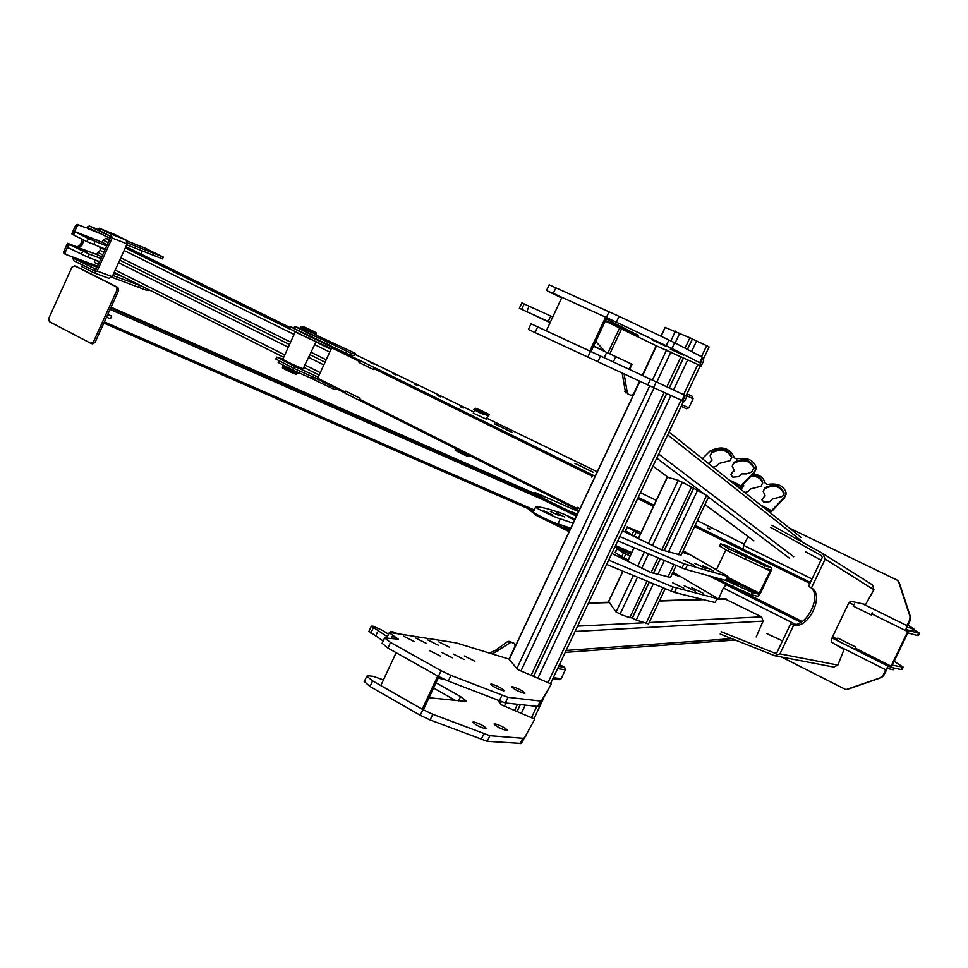 <?xml version="1.0" encoding="UTF-8"?>
<svg xmlns="http://www.w3.org/2000/svg" width="968" height="968" viewBox="0 0 968 968"><rect width="100%" height="100%" fill="white"/><g stroke="black" fill="none" stroke-linecap="round" stroke-linejoin="round"><path stroke-width="1.45" d="M549.195 284.822L619.121 316.33L674.66 342.733L703.119 357.591L703.663 360.761L701.195 365.989L656.207 345.733L605.303 321.074M652.795 340.228L666.178 346.375L652.795 340.228M683.456 355.171L670.279 349.121L683.456 355.171M703.119 357.591L700.505 363.145L701.195 365.989M700.505 363.145L671.961 348.468L674.66 342.733M561.634 297.938L547.682 291.15L553.273 293.413L606.379 317.492L671.961 348.468M605.532 320.577L638.13 335.267L606.27 318.992M684.424 395.077L686.856 396.432L684.4 401.647L653.569 387.611L656.256 381.888L684.424 395.077L681.811 400.631M653.569 387.611L528.383 329.483L531.033 323.784L656.256 381.888M517.577 669.493L509.035 659.099L456.243 642.897L390.164 632.552L389.245 632.721L398.259 639.134L384.623 637.948L390.54 642.45L441.093 670.703L450.979 675.386L507.97 697.311L540.326 701.001L537.748 706.458L538.861 706.265L551.337 684.086L517.577 669.493M491.381 684.037L490.619 684.255C493.474 686.929 497.818 689.131 503.65 690.862L504.389 690.644C501.533 687.97 497.201 685.767 491.381 684.037M512.229 686.639L511.527 686.844C514.371 689.47 518.642 691.636 524.341 693.33L525.031 693.124C522.188 690.499 517.928 688.345 512.229 686.639M403.499 636.145L414.207 641.542L403.499 636.145M429.562 650.629L440.379 656.086L429.562 650.629M415.756 638.045L426.38 643.393L415.756 638.045M441.626 652.396L452.346 657.792L441.626 652.396M453.447 654.126L464.071 659.474L453.447 654.126M449.297 647.132L438.855 641.881L449.297 647.132M474.913 661.277L464.386 655.965L474.913 661.277M427.771 639.921L438.286 645.22L427.771 639.921M551.337 684.086L541.427 700.82L540.326 701.001M382.13 643.309L387.914 648.076L438.419 676.402L448.305 681.085L505.32 702.937L537.748 706.458M534.82 719.139L521.353 743.448L534.82 719.139L501.037 704.668L498.036 700.638M473.594 721.898L472.82 722.176C475.615 724.984 479.946 727.198 485.815 728.831L486.577 728.553C483.782 725.746 479.462 723.532 473.594 721.898M506.821 730.574L507.534 730.32C504.751 727.561 500.504 725.383 494.769 723.774L494.031 724.04C496.814 726.799 501.085 728.977 506.821 730.574M521.353 743.448L487.267 741.331L489.905 735.716L522.768 738.269L520.203 743.714M523.918 738.015L522.768 738.269M383.449 679.887L373.152 676.342L368.421 675.773L366.799 676.208L372.619 680.879L422.895 709.58L432.756 714.275L489.905 735.716M364.319 681.533L370.006 686.494L420.233 715.267L430.094 719.962L487.267 741.331M466.382 701.437L429.018 697.734M466.503 701.183L460.574 696.585L436.024 682.779M433.567 688.03L455.795 700.578M445.074 679.717L438.201 678.108M605.653 317.165L589.827 350.997L546.291 330.838L561.912 297.333L605.653 317.165L606.839 317.77L591.024 351.565M422.205 709.193L380.799 685.55L396.13 652.686L437.742 676.015L422.205 709.193L423.597 709.326L438.891 676.656M377.375 632.128L376.286 634.851L377.375 632.128M387.381 636.738L371.361 626.151L373.333 626.223L382.711 630.519L388.555 634.197M383.207 640.985L368.965 631.293M391.895 632.818L390.733 631.644L392.633 631.717L397.763 633.737M527.294 310.244L528.54 307.546L527.294 310.244M552.764 316.959L550.719 316.016L548.178 321.461L519.344 308.26L550.175 322.489M550.719 316.016L521.849 302.899M550.139 322.586L537.482 316.802L550.09 322.683M605.024 351.553L595.756 341.474M593.517 346.241L632.056 364.295L629.611 369.498M550.223 322.392L548.178 321.461M692.35 396.396L687.002 393.867L692.338 396.384L693.1 398.755L688.817 407.855L686.494 408.786L681.121 406.342L686.494 408.786M558.596 666.432L564.646 667.327L559.492 664.532M564.646 667.327L565.372 669.771L561.15 678.737L559.238 679.693L552.764 678.81M907.766 625.098L913.816 628.825L907.04 627.252L910.295 620.185L910.549 617.088L899.248 582.567L897.711 580.51M913.707 629.067L912.776 631.003L911.747 631.075L905.951 629.454L906.81 625.534L909.775 619.774L910.029 616.676L910.549 617.088M742.988 549.219L810.385 582.397L742.988 549.219L743.581 545.323L748.107 536.587M789.271 527.996L897.421 580.255L898.727 582.119L910.029 616.676M894.904 668.222L893.174 669.759L887.269 668.477L883.748 675.47L881.533 677.527L846.976 689.531M889.398 666.516L888.321 666.274L885.599 669.723L882.985 675.567L880.771 677.636L881.533 677.527M727.44 585.132L726.157 584.793L723.326 588.012L718.631 598.889M781.539 657.042L845.923 689.639L880.771 677.636M617.765 540.846L685.38 569.281L725.455 580.389L727.875 576.371L683.142 550.719M702.381 565.481L713.428 570.83L702.381 565.481M694.818 563.303L705.95 568.7L694.818 563.303M683.239 559.988L694.504 565.445L683.239 559.988M682.44 552.22L688.49 554.434L682.9 551.252M625.594 530.863L631.923 534.941L633.798 530.972L627.216 526.87L641.07 532.594M633.798 530.972L640.38 534.058M631.923 534.941L638.505 538.026M682.004 568.01L683.989 563.787L619.786 536.562M683.989 563.787L727.355 576.371M725.455 580.389L727.839 576.456M622.472 530.839L661.858 549.933L681.036 555.172M606.658 564.417L674.43 592.428L714.953 602.507L717.397 598.454L716.187 597.558L673.014 572.136M691.842 587.709L702.877 593.082L691.842 587.709M684.207 585.725L695.314 591.145L684.207 585.725M672.494 582.7L683.735 588.181L672.494 582.7M672.179 573.891L678.265 576.02L672.724 572.754M615.37 552.571L621.613 556.818L623.489 552.837L616.979 548.602L630.87 554.216M623.489 552.837L630.071 555.922M621.613 556.818L628.196 559.903M671.03 591.194L673.026 586.983L608.678 560.133M673.026 586.983L716.865 598.49M714.953 602.507L717.349 598.551M611.837 553.43L651.137 572.632L670.546 577.351M619.593 328.019L607.94 352.896M621.492 328.951L609.852 353.792M624.118 373.963L627.458 393.734L631.136 395.404L633.58 393.916L639.582 381.126M642.28 375.378L656.207 345.733M625.546 392.826L622.194 373.067M513.197 642.8L508.914 641.312L514.758 643.732L515.073 646.237L509.035 659.099M510.705 642.425L492.373 653.945M508.914 641.312L507.438 641.675L509.228 642.788M489.578 653.085L495.979 650.036L507.438 641.675M736.563 551.591L750.636 558.354L736.563 551.591M771.339 567.696L727.234 545.94L771.339 567.696L765.035 565.76L729.061 548.929L728.033 551.094L763.994 567.926L770.31 569.849L770.165 571.035L762.736 567.369M727.234 545.94L720.664 543.859L729.061 548.929M720.664 543.859L719.647 546L728.033 551.094M716.489 569.535L725.867 549.776M771.375 567.72L770.903 571.265L760.352 593.444L757.702 596.361L751.301 594.63L732.449 586.354L714.868 577.46M725.988 580.425L752.33 592.464L758.73 594.207L726.968 578.295M726.254 579.808L738.027 584.926L726.581 579.094M770.165 571.035L758.73 594.207M733.478 584.188L732.449 586.354M752.33 592.464L751.301 594.63M746.207 557.386L745.166 559.564M765.035 565.76L763.994 567.926M894.117 661.362L903.229 667.17L892.266 665.21L891.213 667.424L901.051 669.566L902.188 669.336L903.059 667.509M305.368 368.155L304.085 367.646M282.692 358.995L276.715 357.119L295.325 366.727L318.194 377.133M276.715 357.119L275.832 359.055L294.429 368.675L312.93 376.951L313.826 375.015M345.068 393.032L312.93 376.951M359.043 400.207L359.939 398.247L345.903 391.205L345.007 393.165L359.043 400.207L360.036 400.546L360.435 399.699M576.674 509.386L360.036 400.546M578.985 510.717L576.613 509.531L577.581 507.474L579.953 508.66L577.424 507.389L577.11 508.466M837.005 640.187L832.153 637.743M801.214 622.206L708.806 575.779M854.671 649.238L855.712 647.048L837.973 638.142L836.933 640.332L854.671 649.238L855.797 648.451M891.213 667.424L855.337 649.395M286.08 361.403L299.632 367.574M709.931 528.927L707.305 528.068L709.786 529.242M913.502 629.502L919.527 633.254L908.855 630.664L907.803 632.866L917.422 635.504L918.487 635.419L919.406 633.508M744.162 544.197L719.514 531.807M719.563 531.71L697.359 520.675M656.28 500.359L640.453 492.688M597.268 471.779L486.722 418.212M473.788 411.957L354.772 354.288M294.042 327.922L290.618 326.869L309.337 336.283L361.052 360.955L360.06 360.58L359.152 362.528L373.394 369.534L359.152 362.516M290.618 326.869L289.734 328.805L308.441 338.231L326.93 346.58L327.825 344.632M331.31 348.686L326.93 346.58M360.06 360.58L374.156 367.513L373.249 369.486M374.156 367.513L375.148 367.888L374.676 368.881M373.382 369.546L373.842 368.566L592.114 476.111L591.787 477.2L592.755 475.155L593.614 475.445L375.148 367.888M595.139 476.329L592.755 475.155M742.71 548.856L695.109 525.418M654.005 505.175L638.227 497.407M854.296 604.02L853.292 606.125L871.297 614.97M872.12 612.792L871.103 614.91M872.725 613.095L872.277 614.039M908.855 630.664L907.04 629.769M574.98 463.297L593.287 472.299L574.919 463.394M494.491 423.73L512.108 432.381L494.442 423.827M474.647 410.105L473.243 413.118L486.287 419.156M463.249 408.109L460.187 406.645L463.249 408.109M440.392 396.868L437.354 395.428L440.392 396.868M417.789 385.76L414.788 384.332L417.789 385.76M373.346 363.907L370.381 362.504L373.346 363.907M392.669 373.406L395.658 374.834L392.669 373.406M853.824 605.012L848.936 602.64L831.149 639.848L831.343 642.074L843.999 649.576L837.877 665.089L833.787 667.085L774.678 655.723L720.192 634.004M809.913 583.414L694.564 526.58M653.46 506.337L637.682 498.556M853.631 604.952L853.304 606.101M832.601 636.799L837.272 639.146L837.792 638.057L855.894 647.144L855.373 648.233L891.092 666.178L907.706 631.584L871.805 613.906L871.285 615.007L853.11 606.041M713.864 577.182L802.23 621.553M359.612 361.536L331.709 347.814L317.685 378.234L345.322 392.113L345.77 391.132L360.084 398.32L359.636 399.3L576.94 508.418M359.467 361.488L359.007 362.468M853.861 604.927L848.996 602.532M809.962 583.305L694.613 526.471M653.509 506.228L637.73 498.459M907.706 631.584L871.805 613.906M908.335 631.765L891.746 666.323L891.092 666.178M359.648 361.463L331.709 347.814M592.319 476.075L373.842 368.566M848.924 602.665L850.86 601.261L865.586 604.492L873.923 589.79L872.579 584.95L823.078 553.684M774.678 655.723L779.966 653.884L793.651 625.195C808.558 629.345 824.99 594.933 811.438 587.903L808.486 586.39L822.268 557.483L821.457 555.608L770.697 527.439M793.651 625.195L790.626 623.864C805.582 630.47 824.276 593.481 809.127 586.668M790.626 623.864L776.893 652.662L775.126 653.267L721.16 631.717M805.703 551.881L821.033 560.085M766.765 633.616L782.507 640.876M811.438 587.903L825.184 559.105L822.752 553.466L771.859 525.225M575.053 519.078L562.275 513.536C548.203 508.66 539.345 506.445 535.691 506.893L535.594 507.026C535.679 508.224 556.866 518.303 560.327 518.848L573.116 523.204M533.235 512.06L535.594 507.026L533.235 512.06C533.308 513.294 554.482 523.385 557.955 523.894L560.327 518.848M570.769 528.213L557.955 523.894M614.765 547.21L617.306 541.826M543.907 510.85L552.559 514.915L543.907 510.85M556.346 513.064L564.816 517.033L556.346 513.064M550.369 511.515L558.899 515.52L550.369 511.515M574.786 519.647L568.664 517.081L574.556 520.143M294.744 326.422L293.849 328.346L326.627 343.93L327.511 341.982L309.712 333.936L294.744 326.422L301.084 328.757M301.326 328.237L300.866 329.229L313.535 335.218L314.418 335.46L314.842 334.529M328.854 344.983L329.749 343.035L351.432 353.429L355.232 353.296L354.361 355.208L350.537 355.377L326.627 343.93M329.749 343.035L327.511 341.982M355.232 353.296L314.854 334.541M278.82 361.052L278.167 362.456L293.038 370.163L310.861 378.125L311.672 376.383M337.396 389.172L334.71 389.668L310.861 378.125M67.482 247.36L65.195 252.406L63.719 251.668L67.494 243.307L78.65 247.711L81.965 245.364L83.877 240.112M74.657 231.497L77.041 226.222L75.564 225.496L71.777 233.857L72.467 234.208M75.564 225.496L77.234 224.322L85.898 227.734L89.25 226.004L98.494 229.658L89.25 226.004M77.041 226.222L78.71 225.06L85.898 227.734M140.917 254.039L142.332 250.918M144.595 247.893L127.062 240.959L144.595 247.893L163.314 257.101L162.503 258.892L153.077 255.141L153.9 253.338L163.314 257.101M98.76 232.937L87.374 228.46L88.487 227.879L110.207 238.297M96.122 269.334L74.512 258.843L74.197 257.561L65.413 254.294L65.195 252.406M154.396 253.12L147.451 249.853L154.396 253.12M148.54 289.565L148.056 290.618L145.72 290.013L111.877 277.272M143.397 286.988L139.368 285.257L138.545 287.06M97.599 240.403L73.81 231.219L88.439 238.552L87.023 241.673L73.616 235.006L75.02 231.897M82.486 249.163L91.996 252.757M65.34 254.257L63.936 253.555L63.719 251.668M95.166 268.983L94.332 270.834L73.677 260.695L72.648 256.98M82.413 239.374L80.489 244.626L77.186 246.973L67.494 243.307M104.871 235.95L105.718 234.099L89.371 226.052M126.711 244.783L153.077 255.141M127.401 242.895L153.9 253.338M105.718 234.099L110.098 236.071L109.251 237.922M139.368 285.257L112.772 275.469M79.231 248.716L86.249 252.043L79.231 248.716M101.023 258.529L89.358 254.136L69.321 244.481L82.498 249.151M98.252 255.128L91.21 252.37M99.619 261.614L87.943 257.246L67.917 247.578L69.321 244.481M89.358 254.136L87.943 257.246M82.716 251.172L81.312 254.281M68.123 243.791L66.719 246.888L67.917 247.578M84.906 236.18L91.924 239.495L84.906 236.18M106.698 246.017L88.439 238.552M107.303 244.698L96.715 239.967M105.294 249.103L87.023 241.673M95.07 241.528L93.666 244.638M73.81 231.219L72.406 234.329L73.616 235.006M98.639 230.154L110.63 236.277M110.654 237.293L95.663 270.338M98.93 230.384L99.764 228.533L99.159 228.206L114.793 234.498L126.13 240.064L127.11 243.912L112.252 276.63L108.948 278.336L94.114 272.903M99.764 228.533L111.175 234.135L112.155 238.019L97.151 271.076L93.835 272.807L81.723 266.66L82.425 265.099M75.94 266.321L117.878 287.435L118.64 290.497L94.997 342.527L92.456 343.858L91.186 343.434M117.055 289.916L93.388 342.006L90.847 343.35L49.38 321.654L48.654 318.629L71.983 267.132L74.669 265.849L116.293 286.867L117.055 289.916L118.64 290.497M106.48 317.262L110.521 318.641L111.695 316.052L107.799 314.346M107.654 314.673L111.695 316.052M577.134 514.637L571.241 511.6L577.364 514.165M578.549 511.624L535.014 492.47L534.445 493.668L544.536 500.48L576.432 516.138M577.013 514.915L545.105 499.258L535.014 492.47M569.862 530.137L563.981 527.076L570.104 529.605M527.56 508.394L536.248 515.351L569.136 531.674M533.404 511.685L530.754 509.797M549.86 520.808L562.469 527.221L561.9 528.455M569.716 530.452L562.469 527.221M756.081 468.814L754.169 472.989L740.435 486.989L739.516 487.424L735.426 484.411L736.031 483.238L740.544 486.021L754.29 472.033L756.202 467.471C753.745 459.981 747.199 457.114 736.563 458.88L733.962 457.743L733.986 456.896C729.134 447.482 721.148 445.534 710.016 451.064L702.357 458.638M736.031 483.238L728.952 479.85M731.711 457.949L731.711 457.755C727.646 449.89 720.991 448.269 711.746 452.891L710.185 455.638M731.711 457.755L731.82 456.787C727.755 448.922 721.1 447.301 711.843 451.935L710.185 455.819L711.807 460.877L708.879 463.841M753.903 468.536L753.903 468.306C749.789 460.308 743.085 458.651 733.78 463.333L732.256 466.019M734.095 470.327L730.767 474.852M713.065 467.181L716.622 466.044L719.26 463.406L730.199 460.623L731.82 456.787M711.904 459.909L708.636 463.648M732.812 477.176L738.838 476.619L741.887 473.848L746.219 473.896L750.176 472.735L752.426 471.15L754.024 467.338C749.91 459.34 743.194 457.683 733.889 462.365L732.256 466.225L734.095 470.279L730.755 474.635L732.812 477.176M735.426 484.411L733.49 483.48M786.064 494.273L784.298 498.169L771.327 511.733L770.48 512.157L766.692 509.374L767.273 508.26L771.448 510.814L784.419 497.249L786.185 492.978C783.85 485.621 777.534 482.802 767.261 484.496L764.768 482.729C763.921 477.962 760.122 474.986 753.382 473.8M767.273 508.26L760.437 504.981M762.566 483.722L762.566 483.504C761.598 478.894 757.835 476.377 751.265 475.954M742.976 484.387L743.533 486.42L740.774 489.288M783.983 493.982L783.983 493.74C780.039 485.9 773.577 484.254 764.623 488.804L763.232 491.284M765.047 495.616L761.925 499.924M744.852 492.543L748.252 491.441L750.745 488.888L761.175 486.19L762.687 482.596C761.804 478.216 758.295 475.699 752.136 475.058M743.642 485.5L740.568 489.118M763.921 502.235L769.681 501.702L772.161 499.125L782.616 496.402L784.104 492.833C780.16 484.98 773.698 483.334 764.732 487.884L763.232 491.502L765.059 495.555L761.901 499.73L763.921 502.235M766.692 509.374L764.829 508.478M626.72 616.616L622.267 615.007M649.177 622.521L761.598 616.846L724.56 598.708M613.385 608.146L614.789 610.155M565.312 652.178L576.323 628.813M761.598 616.846L763.087 621.117L756.19 636.932M687.377 349.351L692.386 339.054L689.906 337.796L685.041 348.129M689.906 337.796L665.197 327.462M708.975 346.871L706.676 345.685L701.485 356.696M687.51 349.412L692.386 339.054L706.676 345.685M100.079 247.106L100.236 250.446L97.707 252.333L96.776 254.39L101.773 256.883M94.38 259.654L94.719 262.594L98.361 264.409L94.719 262.594M109.529 239.774L105.827 238.322L103.225 240.161L108.234 242.641M100.236 250.446L103.878 252.249L100.236 250.446M102.293 242.218L103.225 240.161M668.477 551.857L697.529 490.401L688.466 485.464M697.529 490.401L708.709 496.669L680.903 555.475M665.161 588.75L648.512 623.936L636.242 620.077L632.382 618.007M614.74 610.142L616.071 611.994L622.412 615.104M626.538 616.604L632.358 618.08L649.322 582.155M613.361 608.327L608.739 601.491L623.017 571.217M676.305 479.68L684.606 483.383M638.178 538.728L667.194 477.212L674.333 479.112M316.052 341.668L295.143 332M315.266 341.317L295.385 332.036M310.982 339.381L299.923 334.262M316.028 341.692L303.202 368.663C300.491 368.155 282.995 360.048 282.68 359.092L282.68 359.019M303.529 368.711L302.972 368.76C300.298 368.251 283.079 360.265 282.765 359.334L295.24 331.964M297.515 372.16L283.83 366.291M315.677 332.726L302.609 326.422C308.78 328.709 319.597 334.371 315.677 332.726L314.927 333.754L300.673 327.075L300.395 327.765L316.028 334.238M288.21 369.522L284.471 367.598M484.036 414.715L474.756 410.166M488.465 414.461L487.86 415.526L474.259 409.137L474.949 409.464L475.457 408.375L488.477 414.425C492.276 416.107 482.935 411.001 475.784 408.29L475.445 408.399M488.828 415.938L480.14 412.925L473.57 409.549L475.022 409.307M488.041 415.381L475.07 409.621L474.804 410.19M473.57 409.549L475.07 409.621M469.782 455.686L455.299 448.813M315.229 333.682L301.907 327.849L301.641 328.406M301.677 327.486L301.084 327.196L301.701 327.414M300.649 327.208L301.907 327.849M301.689 327.62L300.963 327.269L301.641 327.571L302.137 326.47M298.204 372.97L288.561 369.691L282.559 366.533L282.862 365.783L283.926 366.086M297.43 372.341L284.06 366.63L283.805 367.199M282.716 365.831L284.06 366.63M676.366 479.717L674.248 479.136M684.412 483.286L688.647 485.585M668.67 432.793L657.55 456.4M702.308 357.119L699.695 362.685M666.226 345.685L668.924 339.937M616.398 322.138L619.121 316.33M606.379 317.492L609.102 311.696M553.273 293.413L555.947 287.678M685.271 395.476L682.658 401.018M647.774 384.925L650.472 379.19M597.837 361.778L600.547 355.982M587.83 357.131L590.54 351.336M535.014 332.581L537.688 326.845M391.314 638.408L392.73 635.359M393.673 638.759L394.738 636.484M541.427 700.82L538.861 706.265M505.32 702.937L507.97 697.311M499.198 701.098L501.847 695.46M448.305 681.085L450.979 675.386M438.419 676.402L441.093 670.703M387.914 648.076L390.54 642.45M481.108 739.6L483.758 733.974M430.094 719.962L432.756 714.275M420.233 715.267L422.895 709.58M370.006 686.494L372.619 680.879M458.566 700.868L460.574 696.585M370.829 633.12L373.285 627.833M524.111 303.904L521.607 309.276M604.758 351.287L593.626 345.999M604.226 357.688L606.73 352.34M613.325 361.923L615.829 356.575M629.067 369.244L631.523 364.029M686.227 395.525L693.1 398.755M681.908 404.697L688.817 407.855M557.568 668.622L565.372 669.771M553.309 677.648L561.15 678.737M906.81 625.534L862.694 603.863M812.031 578.961L743.581 545.323M912.8 628.885L911.747 631.075M888.321 666.274L832.032 637.997M800.935 622.364L726.157 584.793M894.009 668.029L893.174 669.759M882.985 675.567L883.748 675.47M885.599 669.723L834.96 644.216M795.478 624.336L723.326 588.012M847.303 689.434L848.089 689.325M625.546 530.972L627.409 527.015M634.258 536.115L636.133 532.146M685.38 569.281L687.377 565.07M615.309 552.704L617.16 548.759M623.936 558.004L625.812 554.023M674.43 592.428L676.414 588.229M626.732 392.512L624.82 391.604M625.449 379.069L623.537 378.173M512.762 642.534L514.553 643.647M495.979 650.036L497.77 651.161M759.614 593.239L727.5 577.158M902.091 667.4L901.051 669.566M294.429 368.675L295.325 366.727M315.169 378.004L316.052 376.068M918.463 633.326L917.422 635.504M308.441 338.231L309.337 336.283M329.168 347.633L330.064 345.685M774.811 653.17L775.622 653.327M779.966 653.884L837.877 665.089M825.184 559.105L873.923 589.79M308.816 335.884L309.712 333.936M354.336 355.22L355.22 353.308M345.636 353.235L346.532 351.299M350.537 355.377L351.432 353.429M293.038 370.163L293.849 368.409M313.1 379.19L313.922 377.399M329.798 387.587L330.632 385.772M334.71 389.668L335.4 388.168M78.71 225.06L77.234 224.322M74.512 258.843L97.09 267.204M113.728 273.363L123.202 276.872M74.197 257.561L97.538 266.212M114.2 272.347L283.515 357.204L114.478 272.492M77.186 246.973L78.65 247.711M80.489 244.626L81.965 245.364M81.953 241.395L83.43 242.133M89.939 268.886L90.774 267.035M111.175 234.135L126.13 240.064M112.155 238.019L127.11 243.912M97.151 271.076L112.252 276.63M82.316 267.023L83.042 265.413M631.124 553.684L615.406 546.811L631.124 553.696M533.695 511.08L103.83 323.082L533.695 511.08M631.644 552.583L615.926 545.71M534.215 509.954L104.375 321.884M537.349 495.676L110.691 308.005M534.542 493.486L111.066 307.159L534.542 493.474M543.641 499.996L110.062 309.385M74.669 265.849L76.29 266.442M93.388 342.006L94.997 342.527M116.293 286.867L117.878 287.435M544.064 498.677L543.496 499.899M545.105 499.258L544.536 500.48M569.765 511.685L569.196 512.907M571.338 512.423L570.769 513.645M536.708 514.383L536.248 515.351M537.748 514.964L537.288 515.932M564.041 527.971L563.473 529.193M754.169 472.989L754.29 472.033M736.418 484.956L737.023 483.794M709.169 463.503L709.266 462.535M731.3 474.042L731.409 473.086M733.925 471.392L734.034 470.436M739.455 487.376L736.781 486.105M740.544 486.021L738.729 485.162M784.298 498.169L784.419 497.249M767.636 509.906L768.217 508.793M741.04 488.961L741.149 488.053M762.397 499.185L762.518 498.278M764.877 496.62L764.998 495.701M770.419 512.12L767.842 510.886M771.448 510.814L769.693 509.979M577.581 626.139L643.768 622.799M588.375 603.221L609.489 602.568M659.341 601.043L703.591 599.676M717.01 599.265L726.266 598.986M575.536 631.438L763.087 621.117M566.607 650.399L731.832 638.662M681.073 356.575L666.831 386.837M664.169 392.5L531.105 675.337M517.493 704.256L514.577 710.464M665.222 327.414L661.083 336.223M656.546 345.866L642.619 375.536M639.921 381.283L509.289 659.402M679.814 333.065L675.156 342.987M670.981 351.844L656.752 382.118M654.065 387.841L520.966 670.957M505.889 702.998L504.425 706.12M675.458 331.116L670.872 340.869M666.637 349.884L652.432 380.097M649.746 385.833L516.839 668.598M501.218 701.848L500.335 703.724M697.843 364.416L683.59 394.69M680.976 400.244L547.961 682.634M536.792 706.35L531.444 717.699M696.621 340.954L691.624 351.565M687.788 359.709L673.546 389.983M670.897 395.597L537.857 678.253M525.225 705.103L521.328 713.368M683.456 357.688L669.215 387.95M666.553 393.601L533.501 676.378M520.24 704.559L516.972 711.492M304.133 367.537L319.15 375.064L304.133 367.537M94.598 259.739L99.389 262.134M115.228 270.06L284.616 354.82M305.235 365.142L320.263 372.656M97.707 252.333L102.705 254.826M118.568 262.727L288.125 347.161M308.78 357.446L323.82 364.936M125.876 246.634L290.267 327.632L125.876 246.622M105.827 238.322L109.396 240.076M125.283 247.917L290.448 329.362M315.919 341.934L330.995 349.363M119.742 260.138L289.372 344.463L119.742 260.138M310.026 354.736L325.066 362.214L310.026 354.736M99.91 247.469L104.919 249.95M120.782 257.827L290.473 342.067M311.139 352.316L326.192 359.793M124.122 250.494L293.994 334.408M314.685 344.62L329.749 352.062M645.946 623.586L662.874 587.794M667.956 577.061L673.861 564.562M678.495 554.773L706.616 495.314M632.273 617.874L649.177 582.095M653.376 573.213L660.188 558.79M664.072 550.574L693.427 488.453M636.242 620.077L653.364 583.837M657.829 574.399L664.375 560.557M616.071 611.994L633.302 575.5M637.537 566.51L644.349 552.087M648.27 543.786L678.253 480.237M627.615 561.464L634.088 547.743M638.311 538.789L667.351 477.236M620.028 614.196L637.476 577.231M641.578 568.555L648.524 553.853M652.311 545.807L682.355 482.173M629.769 617.717L647.023 581.199M651.077 572.608L658.034 557.87M661.797 549.921L691.467 487.11M296.305 374.192L283.055 367.961M296.087 374.277L283.237 368.179M302.633 326.434L315.338 332.46L302.633 326.434M468.633 456.533L455.904 450.374C451.959 448.62 462.861 454.766 468.585 456.533L456.085 450.556M456.364 449.382L455.916 450.326M475.808 408.29L488.271 414.207L475.808 408.29M656.727 458.142L704.571 494.212M708.479 497.153L789.525 558.234M652.989 466.08L668.465 477.539M704.97 504.57L753.915 540.822M659.002 454.27L793.748 556.757M668.029 435.104L801.794 541.197M549.207 284.786L546.545 290.497M389.245 632.721L386.91 637.73M384.623 637.948L382.009 643.551M366.799 676.208L364.186 681.799M368.917 631.414L371.361 626.151M390.298 632.564L390.733 631.644M519.344 308.26L521.849 302.887M627.216 526.87L625.352 530.827M616.979 548.602L615.116 552.546M514.758 643.732L512.955 642.619M822.752 553.466L872.579 584.95M63.936 253.555L65.413 254.294M108.948 278.336L93.835 272.807M99.159 228.206L98.312 230.045M76.169 266.394L74.548 265.801M92.456 343.858L90.847 343.35M753.903 468.306L754.024 467.338M711.964 459.812L711.879 460.72M736.805 486.13L739.504 487.412M783.983 493.74L784.104 492.833M743.702 485.416L743.605 486.275M762.566 483.504L762.687 482.596M767.866 510.898L770.467 512.157M588.556 602.846L609.247 602.217M659.51 600.68L702.393 599.386M717.167 598.938L725.25 598.684M565.215 652.384L735.269 640.029M517.106 711.553L520.385 704.571M533.622 676.426L666.686 393.661M669.336 388.011L683.59 357.749M509.204 659.293L639.8 381.235M642.498 375.487L656.425 345.83M660.962 336.162L665.089 327.378M525.503 736.672L526.64 734.264M533.949 718.764L543.677 698.097M550.465 683.71L683.493 401.321M686.034 395.936L700.336 365.577M703.373 359.116L709.12 346.919M676.136 565.53L670.388 577.702M608.666 601.309L622.884 571.156M627.494 561.392L633.955 547.694M653.533 573.262L660.333 558.851M664.23 550.623L693.584 488.477M296.111 374.289C291.549 373.019 279.171 366.412 283.043 367.985L283.491 367.017M296.583 374.18L296.982 373.309M486.263 419.18L487.642 416.228M468.923 456.388L469.323 455.541M753.503 540.567L704.946 504.618M668.331 477.502L652.964 466.128M800.972 537.325L669.021 432.031"/></g></svg>
